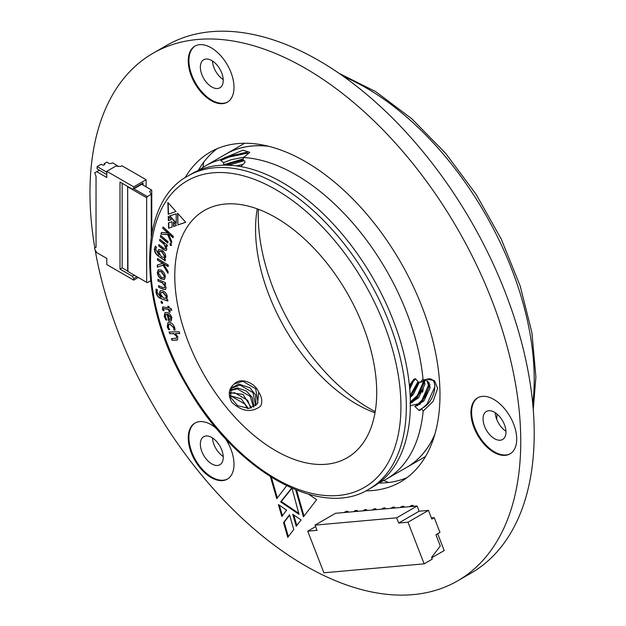 <?xml version="1.0" encoding="UTF-8"?>
<svg xmlns="http://www.w3.org/2000/svg" width="626" height="626" viewBox="0 0 626 626"><rect width="100%" height="100%" fill="white"/><g stroke="black" fill="none" stroke-linecap="round" stroke-linejoin="round"><path stroke-width="0.94" d="M203.708 162.22A228.459 131.898 -120 0 0 203.012 167.369M383.808 480.51A228.459 131.898 -120 0 0 388.613 482.49M496.692 419.318A242.739 140.146 -120 0 0 496.989 414.005M258.366 209.264A158.018 91.232 -120 0 0 375.201 411.634M267.967 146.124A180.867 104.425 -120 0 0 225.829 154.113A180.867 104.425 -120 0 0 225.767 154.153M406.626 467.419A180.867 104.425 -120 0 0 406.697 467.379A180.867 104.425 -120 0 0 434.679 434.89M420.093 404.302A152.494 88.047 -120 0 0 420.367 403.316M422.785 391.586A152.494 88.047 -120 0 0 423.301 387.619M146.116 186.869L146.116 179.717L121.89 165.726L120.536 166.5L115.826 166.109L106.811 171.321L106.811 177.502L96.709 171.673L94.69 172.839L96.036 176.219L96.036 247.254L94.69 248.037L94.69 249.085L96.709 252.583L106.811 258.413L106.811 264.587L133.729 280.135L138.307 277.49M127.665 271.035L122.156 267.85L120.004 269.094L120.004 182.049L132.383 189.193L133.729 188.418L133.729 186.869L146.116 179.717M133.729 188.418L143.025 183.058L143.025 185.077L141.679 184.302L143.025 183.058M151.774 233.475L151.774 190.132L149.622 191.376L151.234 194.326L147.329 196.58L133.463 188.575M151.234 236.589L151.234 194.326M127.665 271.348L127.665 186.47L127.947 271.504L146.656 282.31L146.656 197.746L147.329 196.58M146.656 282.31L147.329 282.702L150.592 280.816M99.307 170.17L96.709 171.673M122.156 267.85L122.156 183.293M120.004 269.094L132.383 276.246L134.269 275.158M132.383 276.246L133.729 278.578L136.961 276.715M134.136 188.183L134.543 188.418L141.679 183.833M133.729 278.578L133.729 280.135M106.811 171.321L133.729 186.869M134.543 188.418L141.679 184.302M151.774 190.132L143.025 185.077M127.947 186.939L146.656 197.746M118.181 166.305A0.955 0.548 0 0 0 118.04 166.195L112.868 162.924L110.575 163.472A0.955 0.548 0 0 1 109.229 163.472L106.874 162.111L104.182 163.668L104.182 164.834M104.519 163.856L104.519 164.638A0.955 0.548 0 0 0 104.8 164.247A0.955 0.548 0 0 0 104.519 163.856L104.182 163.668M104.519 164.638L103.846 165.021A0.955 0.548 0 0 1 102.5 165.021L101.154 164.247L97.116 166.579L97.116 168.91L106.811 174.505M106.811 172.173L97.116 166.579M516.716 439.069A32.364 18.686 -120 0 0 502.584 406.493A32.364 18.686 -120 0 0 477.646 397.823A32.364 18.686 -120 0 0 477.646 435.195A32.364 18.686 -120 0 0 510.01 453.881A32.364 18.686 -120 0 0 516.716 439.069M216.706 428.7A32.364 18.686 -120 0 0 194.944 423.074A32.364 18.686 -120 0 0 194.944 460.446A32.364 18.686 -120 0 0 227.308 479.133A32.364 18.686 -120 0 0 234.007 464.32A32.364 18.686 -120 0 0 225.125 438.278M234.007 87.382A32.364 18.686 -120 0 0 219.882 54.806A32.364 18.686 -120 0 0 194.944 46.136A32.364 18.686 -120 0 0 194.944 83.508A32.364 18.686 -120 0 0 227.308 102.194A32.364 18.686 -120 0 0 234.007 87.382M95.136 249.852A304.612 175.867 -120 0 0 245.235 521.161A304.612 175.867 -120 0 0 457.669 580.85A304.612 175.867 -120 0 0 520.754 441.4A304.612 175.867 -120 0 0 387.791 134.848A304.612 175.867 -120 0 0 153.057 53.241A304.612 175.867 -120 0 0 94.816 247.966M365.881 490.839A190.382 109.918 -120 0 0 400.554 481.918A190.382 109.918 -120 0 0 439.984 394.763A190.382 109.918 -120 0 0 356.875 203.168A190.382 109.918 -120 0 0 210.172 152.165A190.382 109.918 -120 0 0 185.108 177.729M293.766 529.526L287.749 537.343L283.539 522.593L289.541 514.768L293.766 529.526M292.013 488.303L299.048 514.384L280.597 501.864L291.638 488.139M308.751 494.313L316.662 499.681L303.438 516.818L295.707 489.861M286.598 485.807L276.739 498.695L270.448 476.777M286.614 510.127L281.833 516.473L278.382 504.548L286.614 510.127M292.765 514.314L301.098 519.963L296.215 526.231L292.765 514.314M217.136 148.691A190.382 109.918 -120 0 0 198.262 170.491M378.722 483.069A190.382 109.918 -120 0 0 407.041 477.622M457.669 580.85L471.128 573.072A304.612 175.867 -120 0 0 534.213 433.63A304.612 175.867 -120 0 0 401.25 127.078A304.612 175.867 -120 0 0 166.516 45.463L153.057 53.241M195.281 45.948A32.364 18.686 -120 0 0 195.617 83.117A32.364 18.686 -120 0 0 227.637 101.991M223.239 80.386A16.182 9.343 -120 0 0 216.173 64.095A16.182 9.343 -120 0 0 203.708 59.76A16.182 9.343 -120 0 0 203.708 78.446A16.182 9.343 -120 0 0 219.89 87.789A16.182 9.343 -120 0 0 223.239 80.386M195.281 422.886A32.364 18.686 -120 0 0 195.617 460.063A32.364 18.686 -120 0 0 227.637 478.937M223.239 457.324A16.182 9.343 -120 0 0 216.173 441.04A16.182 9.343 -120 0 0 203.708 436.705A16.182 9.343 -120 0 0 203.708 455.392A16.182 9.343 -120 0 0 219.89 464.735A16.182 9.343 -120 0 0 223.239 457.324M477.99 397.635A32.364 18.686 -120 0 0 478.319 434.812A32.364 18.686 -120 0 0 510.346 453.686M505.949 432.073A16.182 9.343 -120 0 0 498.883 415.789A16.182 9.343 -120 0 0 486.41 411.454A16.182 9.343 -120 0 0 486.41 430.14A16.182 9.343 -120 0 0 502.592 439.483A16.182 9.343 -120 0 0 505.949 432.073M223.216 79.572A16.182 9.343 60 0 1 212.488 60.988M223.216 456.51A16.182 9.343 60 0 1 212.488 437.934M505.925 431.259A16.182 9.343 60 0 1 495.197 412.675M288.32 536.599L284.212 522.201L283.539 522.593M284.212 522.201L289.642 515.128M298.774 513.343L281.27 501.473L280.597 501.864M281.27 501.473L291.904 488.257M304.009 516.074L296.591 490.213M277.31 497.952L271.41 477.372M282.396 515.714L279.36 505.213M296.794 525.496L293.743 514.979M168.386 327.249L169.724 329.699L168.582 329.612L167.259 326.842L167.924 322.625L169.302 322.374C171.727 322.695 173.543 324.518 174.74 327.836L175.108 330.129L173.879 330.035L173.707 327.758L169.959 324.166L168.84 324.362L168.386 327.249M162.51 303.383L161.985 303.516L160.898 302.123L161.531 301.239L162.619 302.616L162.392 303.485M161.125 301.27L161.531 301.239M163.55 309.706L164.02 310.77L162.948 310.519L162.377 308.954L162.729 306.912L168.183 307.835L167.815 306.177L168.879 306.427L169.255 308.086L171.008 308.501L171.806 310.3L169.638 309.8L170.178 312.21L169.114 311.959L168.566 309.549L163.707 308.634L163.55 309.706M171.25 219.679L168.402 220.704L168.261 216.369L171.25 219.679M173.48 222.144L176.501 225.485L173.629 226.487L173.48 222.144M172.166 227.019L168.605 228.271L168.449 222.911L172.001 221.659L172.166 227.019M177.823 336.843L177.471 339.949L172.04 340.309L171.422 338.572L176.329 338.267L176.602 336.24L173.559 333.642L169.693 333.713L169.075 331.96L179.153 331.772L179.772 333.525L175.382 333.603L177.823 336.843M167.611 299.369L167.878 301.067L160.992 298.672C158.292 297.718 156.625 295.519 156.015 292.084L156.046 289.173L157.329 289.619L157.118 292.444L160.546 296.92L161.336 297.193L159.403 293.422L160.201 290.73L162.478 290.754C164.928 291.56 166.547 293.492 167.338 296.567L166.586 298.985L167.611 299.369M168.018 273.366L162.995 265.103L157.282 267.192L157.337 265.033L162.729 263.343L157.455 260.08L157.494 258.507L168.222 265.041L168.183 266.621L163.136 263.546L168.065 271.41L168.018 273.366M171.641 245.204L170.616 245.369L170.006 243.811L170.749 243.811L171.375 245.361L170.35 245.525L169.967 243.608M167.768 243.084L160.326 236.753L160.632 235.407L168.081 241.738L167.768 243.084M166.813 249.32L166.156 250.541L163.253 249.539L158.66 245.916L158.902 244.531L163.175 247.896L165.374 248.733L165.804 247.943L163.863 244.023L159.575 240.65L159.818 239.249L167.338 245.165L167.095 246.566L165.843 245.611L166.813 249.32M165.381 259.43L165.241 260.901L158.284 256.05C155.561 254.117 154.301 251.644 154.505 248.632L155.287 246.308L156.586 247.215L155.624 249.391L159.043 255.009L157.885 251.151L158.699 249.531L161.946 250.322C164.427 252.012 165.71 254.258 165.796 257.067L164.348 258.71L165.381 259.43M376.711 392.432A142.791 82.436 -120 0 0 314.377 248.741A142.791 82.436 -120 0 0 204.35 210.485A142.791 82.436 -120 0 0 204.35 375.357A142.791 82.436 -120 0 0 347.133 457.802A142.791 82.436 -120 0 0 376.711 392.432M171.344 243.373L167.666 234.554L160.921 234.202L161.453 232.403L167.776 232.942L162.69 228.279L163.081 226.964L173.41 236.44L173.019 237.755L168.159 233.295L171.829 241.746L171.344 243.373M176 211.494L168.214 214.249L167.862 202.488L176 211.494M177.909 224.969L177.549 213.2L185.726 222.253L177.909 224.969L177.831 213.513M176.149 213.81L176.242 223.38L169.544 215.97L176.149 213.81M161.555 279.126C159.043 277.701 157.635 275.479 157.322 272.459L158.331 269.743L161.062 270.049C163.629 271.488 165.061 273.75 165.35 276.841L164.395 279.501L161.821 278.969C159.317 277.545 157.909 275.33 157.588 272.31L157.322 272.459M166.125 287.514L165.53 289.517L163.316 289.29L158.675 287.279L158.511 285.636L162.823 287.514L164.568 287.725L164.951 286.426L162.377 282.936L158.042 281.058L157.877 279.407L165.467 282.702L165.632 284.353L164.38 283.836L166.125 287.514M171.829 317.64L171.203 320.989L168.801 321.083L166.978 314.182L165.827 314.346L165.389 316.944L166.97 320.113L165.827 319.925L164.239 316.373L164.928 312.648L166.798 312.437C169.075 312.89 170.749 314.628 171.829 317.64M368.863 489.219L372.908 486.887A180.867 104.425 -120 0 0 410.335 407.393L410.335 400.75A180.867 104.425 -120 0 0 221.041 165.264L216.056 165.71A180.867 104.425 -120 0 0 192.041 173.621L188.003 175.953A180.867 104.425 60 0 1 327.375 224.405A180.867 104.425 60 0 1 406.329 406.423A180.867 104.425 60 0 1 368.863 489.219C320.34 519.783 234.226 470.134 187.104 386.461C137.297 303.563 136.859 202.871 188.003 175.953M379.387 482.568A180.867 104.425 -120 0 0 386.367 479.117A180.867 104.425 -120 0 0 423.153 411.086L421.431 408.582L419.882 410.46L418.841 410.233L414.983 406.524L423.935 400.937L430.218 387.572L427.746 380.999L425.735 380.436L420.422 382.361L422.456 379.755L423.09 380.092A180.867 104.425 -120 0 0 243.694 157.525L249.751 152.298L242.974 150.17L221.416 159.161L229.132 156.085L247.223 152.384M223.592 162.572L224.178 162.408A15.227 3.216 -21.2 0 0 223.678 162.705L220.782 160.483L220.508 159.677A180.867 104.425 -120 0 0 205.508 165.851A180.867 104.425 -120 0 0 199.021 170.17M223.678 162.705L223.678 164.701L243.248 158.926M223.239 165.178L223.678 164.701M243.694 157.525L242.935 159.708L244.985 161.312L244.977 162.408L241.08 166.219M420.797 382.134L418.364 382.173L415.515 378.746L414.013 379.129L409.388 385.35M220.508 159.677L221.416 159.161M423.09 380.092L426.869 379.231L434.475 380.592L437.621 388.355L433.114 401.407L423.153 411.086M268.648 146.288A180.867 104.425 -120 0 0 225.696 154.192L205.508 165.851M386.367 479.117L406.564 467.458A180.867 104.425 -120 0 0 434.874 434.217M257.255 208.857A142.791 82.436 -120 0 0 375.005 412.792M231.769 402.205C227.786 394.803 228.584 388.762 234.155 384.074C240.157 376.946 254.923 382.447 258.695 392.142C262.004 397.205 262.638 401.884 260.596 406.188C251.464 413.003 241.855 411.673 231.769 402.205M421.431 408.582C436.087 402.385 439.835 375.138 426.869 379.231M409.427 385.679L415.641 378.871M424.405 380.53L424.835 384.466L418.551 397.831L410.053 403.316M419.357 382.275L413.168 394.716L410.233 397.424M413.786 380.311L409.74 389.176M427.034 380.671L428.865 386.938L424.968 397.127L418.27 403.833L410.116 405.711M423.34 380.819L420.406 392.721L410.147 402.095M417.988 381.649L410.155 395.601M411.485 382.729L409.521 386.696M419.756 404.521A152.306 87.937 -120 0 0 419.999 403.645M422.401 392.345A152.306 87.937 -120 0 0 422.91 388.629M434.78 384.622L434.82 386.868L427.081 403.981L423.043 407.745M421.001 409.122L418.841 410.233M429.459 382.854L421.697 400.875L414.741 406.501M424.052 380.608L416.306 397.76L410.069 402.995M418.004 381.672L410.155 395.491M410.719 383.722L409.467 386.101M430.07 384.693L422.37 401.258L417.08 405.906M424.686 381.586L416.979 398.152L411.697 402.8M418.645 382.196L411.595 395.045L410.202 396.516M412.456 381.617L409.584 387.4M246.433 152.235L225.016 157.345M220.782 160.483L229.468 156.954L247.02 153.245L248.71 153.331M224.178 162.408L231.033 159.771L244.43 157.095M236.37 165.89L243.068 164.403M226.268 165.154L231.823 163.026L243.271 159.959M228.592 165.217L244.257 160.71M247.278 408.504L244.946 404.122L231.933 396.548L230.243 396.532M250.744 408.082L247.638 400.296L234.625 392.721L229.711 393.3M253.42 407.103L250.33 396.461L237.317 388.887L230.039 390.655M255.541 405.726L253.021 392.635L240.008 385.053L230.971 388.449M257.208 404.036L257.959 402.596L255.721 388.801L242.708 381.226L234.155 384.074M248.248 408.465L241.268 398.872L230 395.648M251.48 407.878L243.005 394.403L229.726 392.596M254 406.79L252.301 397.549L246.394 391.031L237.63 387.909L230.219 390.068M256.003 405.327L255.58 394.92L249.899 387.784L238.811 384.09L231.299 387.956L230.485 397.252L237.645 405.679L248.937 408.41L257.56 403.567L258.695 392.142M171.477 242.904L167.666 234.554M167.932 234.398L160.921 234.202M161.187 234.046L161.672 232.418M168.042 232.786L162.69 228.279M162.956 228.122L163.261 227.128M173.112 237.442L168.159 233.295M175.961 211.447L168.214 214.249M168.48 214.092L168.144 202.801M185.679 222.207L178.175 224.812M176.242 222.919L169.865 215.868M165.272 260.58L158.284 256.05M158.558 255.893C155.835 253.96 154.567 251.488 154.771 248.475L154.505 248.632M154.771 248.475L155.561 246.151M159.317 254.821L157.885 251.151M158.159 250.995L158.84 249.461M164.231 257.505L164.935 256.37L162.157 251.722L159.646 251.214M161.25 256.543L164.106 257.591L164.661 256.527L161.884 251.879L159.505 251.284L158.957 252.348L161.25 256.543M166.281 250.455L163.253 249.539M163.527 249.383L158.66 245.916M158.926 245.76L159.114 244.696M165.499 248.632L165.804 247.943M166.07 247.786L163.863 244.023M164.129 243.866L159.575 240.65M159.841 240.494L160.029 239.414M167.15 246.245L165.851 245.588M167.846 242.763L160.326 236.753M160.592 236.597L160.827 235.572M168.034 272.787L162.995 265.103M163.261 264.947L157.282 267.192M157.549 267.036L157.603 264.947M163.003 263.147L157.455 260.08M157.721 259.923L157.752 258.663M168.191 266.3L163.136 263.546M157.588 272.31L158.464 269.673M164.528 279.415L161.821 278.969M163.777 277.725L164.497 275.996L161.445 271.559L159.231 271.363M164.223 276.152L161.172 271.715L159.09 271.434L158.448 273.147L161.445 277.467L163.652 277.811L164.497 275.996M165.655 289.431L163.316 289.29M163.582 289.134L158.675 287.279M158.941 287.123L158.808 285.769M164.685 287.631L164.951 286.426M165.217 286.27L162.377 282.936M162.643 282.78L158.042 281.058M158.315 280.91L158.175 279.54M165.608 284.063L164.38 283.805M167.838 300.801L160.992 298.672M161.265 298.524C158.558 297.561 156.899 295.362 156.281 291.927L156.015 292.084M156.281 291.927L156.32 289.024M161.602 297.006L159.403 293.422M159.669 293.265L160.342 290.66M165.82 298.211L166.555 296.309L163.104 292.35L161.281 292.42M163.519 297.953L165.687 298.297L166.281 296.458L162.83 292.506L161.148 292.491L160.585 294.29L163.519 297.953M177.604 339.871L176.235 340.231M176.501 340.075L172.04 340.309M172.314 340.161L171.743 338.564M176.446 338.189L176.602 336.24M176.876 336.084L173.559 333.642M173.825 333.486L169.693 333.713M169.967 333.556L169.396 331.952M179.725 333.376L175.382 333.603M172.158 226.956L168.605 228.271M168.871 228.114L168.723 222.817M176.462 225.438L173.629 226.487M173.895 226.33L173.762 222.457M171.211 219.632L168.402 220.704M168.676 220.548L168.543 216.682M163.863 310.512L162.948 310.519M163.214 310.363L162.377 308.954M162.643 308.798L162.87 306.842M168.136 306.247L168.183 307.835M171.696 310.058L169.638 309.8M170.131 311.975L169.114 311.959M169.38 311.803L168.566 309.549M168.84 309.393L163.871 308.571M162.251 303.36L160.898 302.123M161.164 301.967L161.798 301.083M169.576 329.511L168.582 329.612M168.848 329.456L167.259 326.842M167.525 326.686L168.065 322.554M175.116 329.949L173.879 330.035M174.145 329.879L173.707 327.758M173.981 327.601L169.959 324.166M170.225 324.01L168.973 324.291M171.336 320.911L169.45 321.185M169.716 321.028L168.801 321.083M169.067 320.927L166.978 314.182M167.244 314.033L165.968 314.275M166.806 319.886L165.827 319.925M166.093 319.769L164.239 316.373M164.513 316.216L165.061 312.577M170.554 319.299L171.062 317.288L168.003 314.354L169.364 319.503L170.429 319.385L170.788 317.445L168.003 314.354M431.682 557.782L444.21 550.551L437.684 533.728M409.381 506.708L411.376 505.558L413.121 505.401L413.489 506.34M390.726 508.375L392.721 507.224L394.466 507.068L394.834 508.007M353.416 511.708L355.411 510.558L357.156 510.401L357.524 511.34M344.089 512.538L346.084 511.387L347.837 511.231L348.197 512.17M398.668 523.039L419.13 511.223L417.112 506.019L396.649 517.827L398.668 523.039L407.995 522.201L424.146 563.838L432.222 559.174L431.549 557.437L440.305 546.021L435.931 534.745L439.968 532.413L434.241 517.663L431.377 517.921M424.146 563.838L323.885 572.798L307.726 531.161L317.053 530.324L315.034 525.12L396.649 517.827M400.053 507.537L402.048 506.387L403.793 506.231L404.161 507.177M381.398 509.204L383.394 508.054L385.139 507.897L385.506 508.836M372.071 510.041L374.066 508.891L375.811 508.735L376.179 509.674M385.139 507.897L383.151 509.048M413.121 505.401L411.125 506.551M394.466 507.068L392.471 508.218M357.156 510.401L355.169 511.552M375.811 508.735L373.824 509.885M347.837 511.231L345.842 512.381M403.793 506.231L401.798 507.381M315.614 526.607L307.726 531.161M417.112 506.019L335.497 513.304L315.034 525.12M419.13 511.223L428.458 510.386L407.995 522.201M434.241 517.663L431.823 519.064L428.458 510.386M362.744 510.871L364.739 509.72L366.484 509.564L364.496 510.714M366.484 509.564L366.852 510.503M532.757 403.895A237.982 137.399 -120 0 0 534.213 379.223A237.982 137.399 -120 0 0 343.838 76.685M400.937 406.423A177.056 102.226 -120 0 0 213.145 172.799A177.056 102.226 -120 0 0 213.145 423.199A177.056 102.226 -120 0 0 400.937 406.423M339.104 73.367L375.741 91.646L411.853 118.815L445.837 153.589L476.12 194.35L501.301 239.195L520.198 286.012L531.912 332.625L535.887 376.891L533.258 409.654M244.649 143.244L225.829 154.113M425.516 456.518L406.697 467.379"/></g></svg>
